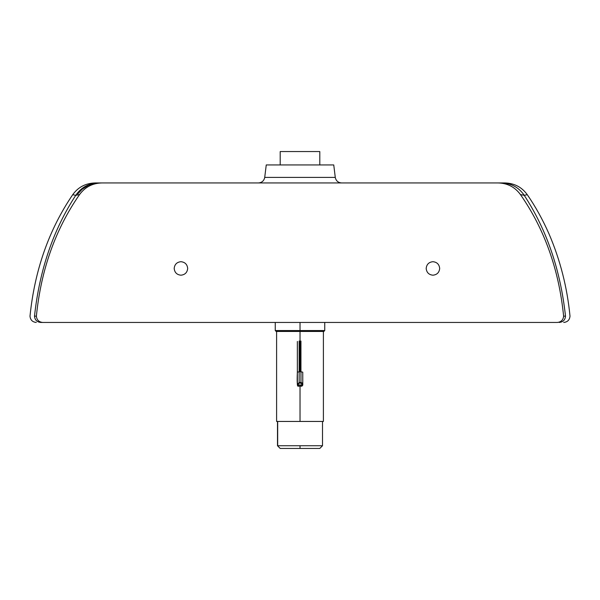 <?xml version="1.0" encoding="UTF-8"?>
<svg xmlns="http://www.w3.org/2000/svg" width="600" height="600" viewBox="0 0 600 600"><rect width="100%" height="100%" fill="white"/><g stroke="black" fill="none" stroke-linecap="round" stroke-linejoin="round"><path stroke-width="0.9" d="M174.18 268.447C174.615 272.52 176.865 274.77 180.93 275.197C185.002 274.77 187.252 272.52 187.68 268.447C187.252 264.375 185.002 262.125 180.93 261.697C176.865 262.125 174.615 264.375 174.18 268.447C174.615 264.375 176.865 262.125 180.93 261.697C185.002 262.125 187.252 264.375 187.68 268.447C187.252 272.52 185.002 274.77 180.93 275.197C176.865 274.77 174.615 272.52 174.18 268.447M426.18 268.447C426.615 272.52 428.865 274.77 432.93 275.197C437.002 274.77 439.252 272.52 439.68 268.447C439.252 264.375 437.002 262.125 432.93 261.697C428.865 262.125 426.615 264.375 426.18 268.447C426.615 264.375 428.865 262.125 432.93 261.697C437.002 262.125 439.252 264.375 439.68 268.447C439.252 272.52 437.002 274.77 432.93 275.197C428.865 274.77 426.615 272.52 426.18 268.447M333.75 164.947L335.28 177.413L264.72 177.413L266.25 164.947L264.72 177.413C264.007 180.81 261.923 182.648 258.465 182.947C261.923 182.648 264.007 180.81 264.72 177.413L335.28 177.413C335.993 180.81 338.077 182.648 341.535 182.947C338.077 182.648 335.993 180.81 335.28 177.413L333.75 164.947L266.25 164.947L333.75 164.947M98.422 182.947L501.577 182.947C511.215 183.233 518.768 187.35 524.22 195.3L527.28 194.685L524.243 195.337C546.735 229.815 560.49 270.082 565.5 316.147L563.618 316.147C563.213 319.942 561.112 322.043 557.31 322.447L40.793 322.447C36.968 322.072 34.875 319.972 34.5 316.147C28.5 316.147 28.5 316.147 34.5 316.147C34.875 319.972 36.968 322.072 40.793 322.447L42.69 322.447C38.888 322.043 36.787 319.942 36.383 316.147L34.5 316.147C28.5 316.147 28.5 316.147 34.5 316.147C39.51 270.082 53.265 229.815 75.758 195.337L79.575 194.542C55.432 229.192 41.032 269.73 36.383 316.147C36.787 319.942 38.888 322.043 42.69 322.447L557.31 322.447C561.112 322.043 563.213 319.942 563.618 316.147C558.967 269.73 544.567 229.192 520.425 194.542C514.898 187.042 507.48 183.18 498.188 182.947L101.812 182.947C92.498 183.188 85.088 187.058 79.575 194.542C85.088 187.058 92.498 183.188 101.812 182.947L98.422 182.947C88.785 183.233 81.233 187.35 75.78 195.3C81.233 187.35 88.785 183.233 98.422 182.947L98.422 182.947M559.207 322.447C563.033 322.072 565.125 319.972 565.5 316.147C571.5 316.147 571.5 316.147 565.5 316.147C565.125 319.972 563.033 322.072 559.207 322.447L559.2 322.447M36.3 322.447C32.475 322.072 30.375 319.972 30 316.147C34.68 270.218 48.922 229.725 72.72 194.685L75.758 195.337L72.72 194.685C78.09 187.2 85.515 183.285 94.995 182.947L98.407 182.947M563.7 322.447C567.525 322.072 569.625 319.972 570 316.147C567.225 287.452 560.25 260.093 549.082 234.053C542.783 219.75 535.515 206.632 527.28 194.685C521.857 187.17 514.433 183.262 505.005 182.947L501.592 182.947M520.425 194.542L524.22 195.3C518.768 187.35 511.215 183.233 501.577 182.947L498.188 182.947C507.48 183.18 514.898 187.042 520.425 194.542C544.567 229.192 558.967 269.73 563.618 316.147L565.5 316.147C571.5 316.147 571.5 316.147 565.5 316.147C560.49 270.082 546.735 229.815 524.243 195.337L520.425 194.542M79.575 194.542L75.758 195.337C53.265 229.815 39.51 270.082 34.5 316.147L36.383 316.147C41.032 269.73 55.432 229.192 79.575 194.542M276.6 421.447L300.03 421.447L300.03 386.168L300.03 421.447L323.4 421.447L276.6 421.447L276.6 331.447L276.15 331.447L323.85 331.447L300.03 331.447L300.03 322.447L300.03 331.447L276.15 331.447L275.25 330.548L300.03 330.548L275.25 330.548L275.25 322.447M300.03 371.76L300.03 331.447L300.03 371.76M324.75 322.447L324.75 330.548L300.03 330.548L324.75 330.548L323.85 331.447M280.358 448.447L300.022 448.447L300.03 445.748L277.68 445.748L277.68 421.447L277.673 445.748L322.32 445.748L300.03 445.748L300.022 448.447L319.642 448.447L280.2 448.447L277.5 445.748L277.5 421.447M302.767 385.14L301.868 386.168L298.275 386.055L301.875 386.055L301.875 384.967L301.875 386.055L302.775 385.162L298.275 384.967L298.275 386.055L297.375 385.162L298.275 384.967L298.275 384.082L297.368 384.278L297.375 385.162L298.275 386.055L298.275 384.967L297.375 385.162L297.353 372.285L297.375 385.162L297.368 384.278L299.175 383.197L299.168 382.5L297.368 384.278L299.168 382.5L299.175 383.197L300.975 383.197L301.875 384.082L301.875 384.967L302.775 385.162L302.767 384.278L301.875 384.082L302.767 384.278L300.968 382.5L300.975 383.197L300.968 382.5L299.168 382.5L299.153 371.76L297.353 372.157L297.368 384.278L297.353 372.157L299.153 371.76L299.168 382.5L297.368 384.308M297.353 372.285C296.94 382.312 297.248 386.94 298.267 386.168L301.868 386.168L302.775 385.178L302.767 384.278C302.978 383.49 302.377 382.897 300.968 382.493L300.952 371.76L299.153 371.76L299.145 341.032L299.153 371.76L300.952 371.76L300.968 382.5L299.168 382.493M302.767 384.278L302.752 372.157L300.952 371.76L300.945 341.032L300.952 371.76L302.752 372.157L302.767 384.308M301.875 384.967L301.875 384.082L300.975 383.197L299.175 383.197L298.275 384.082L298.275 384.967L301.875 384.967M297.345 341.43L297.353 372.157M280.2 151.553L280.2 164.947L280.2 151.553L300 151.553L280.2 151.553M319.8 164.947L319.8 151.553L300 151.553L319.8 151.553L319.8 164.947M77.707 193.995L82.17 189.233L88.418 185.325L92.287 183.922L99.488 182.947M565.5 316.147L565.125 312.66M323.4 331.447L323.4 421.447M322.5 421.447L322.5 445.748L319.8 448.447"/></g></svg>
